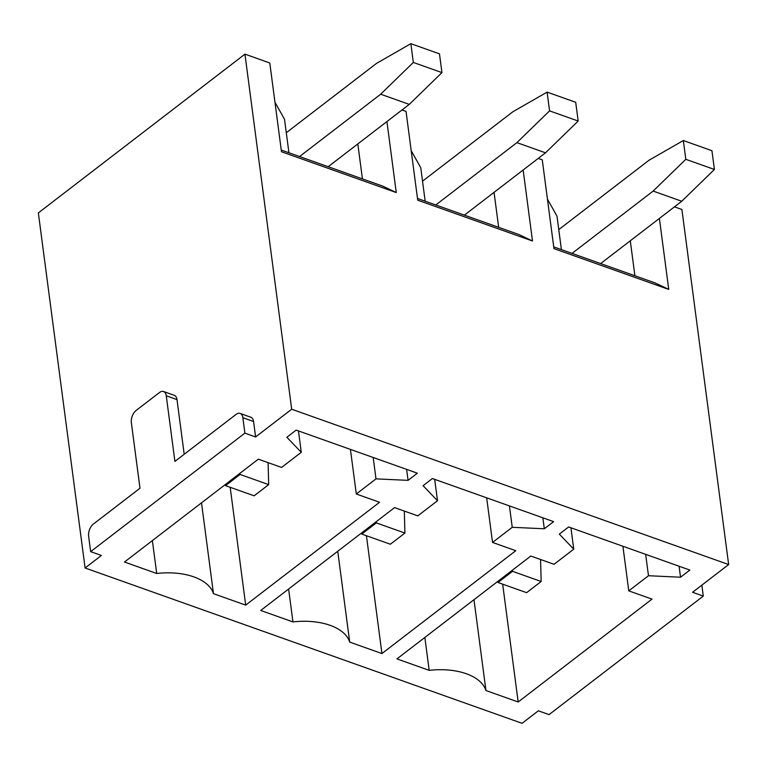 <?xml version="1.0" encoding="UTF-8"?>
<svg xmlns="http://www.w3.org/2000/svg" width="767" height="767" viewBox="0 0 767 767"><rect width="100%" height="100%" fill="white"/><g stroke="black" fill="none" stroke-linecap="round" stroke-linejoin="round"><path stroke-width="1.15" d="M255.612 436.95L291.69 409.223L244.941 54.15L38.35 212.91L85.099 567.983L101.388 555.461L90.659 551.646L88.627 536.21A9.281 5.331 -70.4 0 1 93.43 524.014L139.987 488.243L131.349 422.627A9.281 5.331 -70.4 0 1 136.152 410.441L159.431 392.551A9.281 5.331 -70.4 0 1 163.563 391.525A9.281 5.331 -70.4 0 1 166.266 395.791L174.905 461.408L236.015 414.448A9.281 5.331 -70.4 0 1 240.138 413.432A9.281 5.331 -70.4 0 1 242.851 417.699L244.884 433.134L255.612 436.95L253.58 421.514A9.281 5.331 109.6 0 0 250.867 417.238L240.138 413.432M244.884 433.134L90.659 551.646M291.69 409.223L728.65 564.56L692.572 592.287L703.291 596.093L549.076 714.604L538.348 710.798L522.059 723.319L85.099 567.983M156.708 573.486A55.655 30.258 172.5 0 1 213.466 593.668L245.699 605.125L379.55 502.27L356.31 494.006L376.003 478.867L408.063 480.353L417.373 473.201L296.158 430.105L286.848 437.257L301.268 452.3L281.575 467.439L258.326 459.174L124.475 562.029L156.708 573.486L152.374 540.591M292.946 621.922A55.655 30.258 172.5 0 1 349.704 642.094L381.937 653.551L515.788 550.696L492.539 542.432L512.241 527.303L544.302 528.779L553.611 521.627L432.396 478.531L423.087 485.693L437.506 500.726L417.804 515.865L394.564 507.601L260.713 610.465L292.946 621.922L288.613 589.027M429.184 670.348A55.655 30.258 172.5 0 1 485.942 690.53L518.176 701.987L652.017 599.123L628.777 590.868L648.479 575.729L680.54 577.215L689.849 570.063L568.635 526.967L559.316 534.12L573.745 549.162L554.042 564.301L530.802 556.037L396.951 658.891L429.184 670.348L424.851 637.454M659.39 218.422L668.738 289.418L553.956 248.613L542.269 159.843L538.233 158.414M523.152 169.996L532.499 240.991L417.718 200.187L406.031 111.416L401.994 109.978M386.923 121.56L396.261 192.555L281.479 151.751L269.792 62.98L244.941 54.15M728.65 564.56L681.901 209.487L674.461 206.841M163.563 391.525L174.282 395.341A9.281 5.331 109.6 0 1 176.995 399.607L184.195 454.275M561.406 249.63L557.005 216.179L547.437 199.113M634.894 275.756L630.292 240.78M668.738 289.418L655.066 282.927L553.736 246.897M485.942 690.53L473.987 599.698M518.176 701.987L502.663 584.157M573.745 549.162L570.926 527.782M680.54 577.215L679.092 566.238M648.479 575.729L645.661 554.349M628.777 590.868L622.909 546.257M425.167 201.194L420.767 167.752L411.198 150.677M498.665 227.32L494.053 192.354M532.499 240.991L518.828 234.491L417.497 198.471M349.704 642.094L337.748 551.262M381.937 653.551L366.425 535.721M437.506 500.726L434.688 479.356M544.302 528.779L542.854 517.802M512.241 527.303L509.422 505.923M492.539 542.432L486.671 497.831M288.929 152.767L284.528 119.316L274.969 102.251M362.427 178.893L357.825 143.918M396.261 192.555L382.589 186.065L281.259 150.035M213.466 593.668L201.51 502.836M245.699 605.125L230.186 487.294M301.268 452.3L298.449 430.92M408.063 480.353L406.615 469.375M376.003 478.867L373.184 457.487M356.31 494.006L350.433 449.395M701.853 585.144L703.291 596.093M512.548 571.319L541.157 581.491L526.613 592.67L498.004 582.498L512.548 571.319L512.519 570.082M497.735 581.444L498.004 582.498M541.157 581.491L540.572 559.507M600.638 263.58L681.748 201.251L653.139 191.079L685.803 159.306L683.339 140.543L649.074 160.198L558.769 229.601M572.029 253.407L653.139 191.079M681.748 201.251L714.413 169.469L685.803 159.306M714.413 169.469L711.939 150.715L683.339 140.543M376.319 522.893L404.918 533.055L390.374 544.234L361.765 534.072L376.319 522.893L376.281 521.656M361.497 533.017L361.765 534.072M404.918 533.055L404.334 511.081M464.399 215.144L545.51 152.815L516.9 142.643L549.565 110.87L547.101 92.117L512.835 111.771L422.531 181.165M435.79 204.971L516.9 142.643M545.51 152.815L578.174 121.042L549.565 110.87M578.174 121.042L575.701 102.289L547.101 92.117M240.081 474.457L268.68 484.629L254.136 495.808L225.527 485.636L240.081 474.457L240.042 473.22M225.258 484.581L225.527 485.636M268.68 484.629L268.095 462.645M328.161 166.717L409.271 104.389L380.662 94.216L413.327 62.443L410.863 43.681L376.597 63.335L286.292 132.739M299.561 156.545L380.662 94.216M409.271 104.389L441.936 72.616L413.327 62.443M441.936 72.616L439.472 53.853L410.863 43.681M242.851 417.699L253.58 421.514M166.266 395.791L176.995 399.607"/></g></svg>
